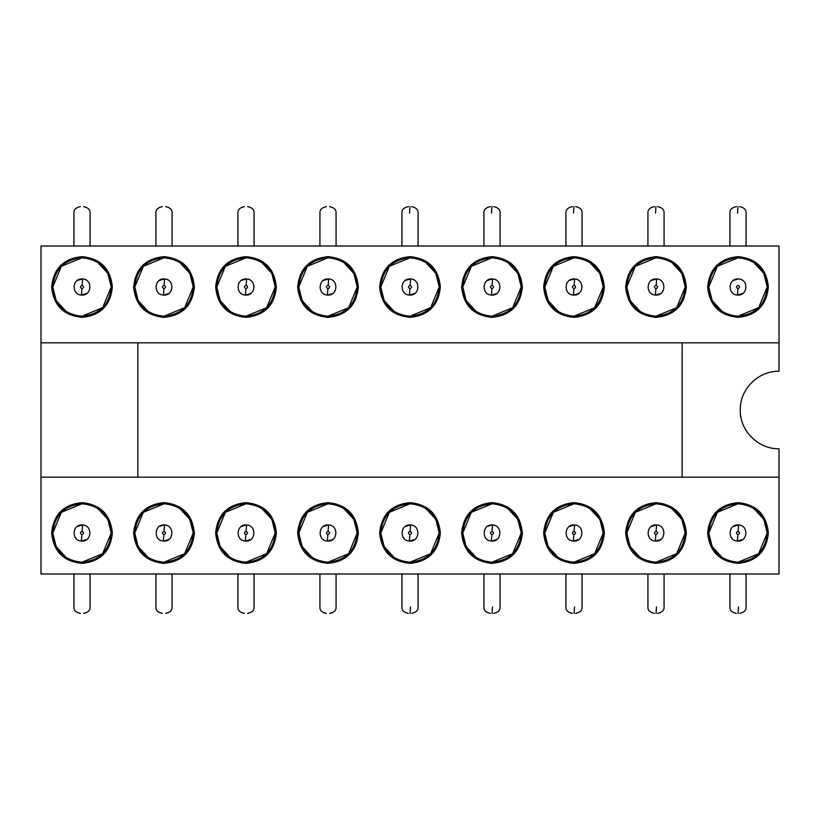 <?xml version="1.0" encoding="UTF-8"?>
<svg xmlns="http://www.w3.org/2000/svg" width="820" height="820" viewBox="0 0 820 820"><rect width="100%" height="100%" fill="white"/><g stroke="black" fill="none" stroke-linecap="round" stroke-linejoin="round"><path stroke-width="1.23" d="M779 342.852L41 342.852L41 246L779 246L779 371.255C758.295 370.722 739.722 389.295 740.255 410C739.722 430.705 758.295 449.278 779 448.745L779 574L41 574L41 477.148L779 477.148M137.852 342.852L137.852 477.148M682.148 477.148L682.148 342.852M41 477.148L41 342.852M768.35 533C766.546 551.429 756.429 561.546 738 563.35C719.57 561.546 709.454 551.429 707.65 533C709.454 514.57 719.57 504.454 738 502.65C756.429 504.454 766.546 514.57 768.35 533M686.35 533C684.546 551.429 674.429 561.546 656 563.35C637.57 561.546 627.454 551.429 625.65 533C627.454 514.57 637.57 504.454 656 502.65C674.429 504.454 684.546 514.57 686.35 533M604.35 533C602.546 551.429 592.429 561.546 574 563.35C555.57 561.546 545.454 551.429 543.65 533C545.454 514.57 555.57 504.454 574 502.65C592.429 504.454 602.546 514.57 604.35 533M522.35 533C520.546 551.429 510.429 561.546 492 563.35C473.57 561.546 463.454 551.429 461.65 533C463.454 514.57 473.57 504.454 492 502.65C510.429 504.454 520.546 514.57 522.35 533M440.35 533C438.546 551.429 428.429 561.546 410 563.35C391.57 561.546 381.454 551.429 379.65 533C381.454 514.57 391.57 504.454 410 502.65C428.429 504.454 438.546 514.57 440.35 533M358.35 533C356.546 551.429 346.429 561.546 328 563.35C309.57 561.546 299.454 551.429 297.65 533C299.454 514.57 309.57 504.454 328 502.65C346.429 504.454 356.546 514.57 358.35 533M276.35 533C274.546 551.429 264.43 561.546 246 563.35C227.57 561.546 217.454 551.429 215.65 533C217.454 514.57 227.57 504.454 246 502.65C264.43 504.454 274.546 514.57 276.35 533M194.35 533C192.546 551.429 182.429 561.546 164 563.35C145.571 561.546 135.454 551.429 133.65 533C135.454 514.57 145.571 504.454 164 502.65C182.429 504.454 192.546 514.57 194.35 533M112.35 533C110.546 551.429 100.429 561.546 82 563.35C63.57 561.546 53.454 551.429 51.65 533C53.454 514.57 63.57 504.454 82 502.65C100.429 504.454 110.546 514.57 112.35 533M768.35 287C766.546 305.43 756.429 315.546 738 317.35C719.57 315.546 709.454 305.43 707.65 287C709.454 268.57 719.57 258.454 738 256.65C756.429 258.454 766.546 268.57 768.35 287M686.35 287C684.546 305.43 674.429 315.546 656 317.35C637.57 315.546 627.454 305.43 625.65 287C627.454 268.57 637.57 258.454 656 256.65C674.429 258.454 684.546 268.57 686.35 287M604.35 287C602.546 305.43 592.429 315.546 574 317.35C555.57 315.546 545.454 305.43 543.65 287C545.454 268.57 555.57 258.454 574 256.65C592.429 258.454 602.546 268.57 604.35 287M522.35 287C520.546 305.43 510.429 315.546 492 317.35C473.57 315.546 463.454 305.43 461.65 287C463.454 268.57 473.57 258.454 492 256.65C510.429 258.454 520.546 268.57 522.35 287M440.35 287C438.546 305.43 428.429 315.546 410 317.35C391.57 315.546 381.454 305.43 379.65 287C381.454 268.57 391.57 258.454 410 256.65C428.429 258.454 438.546 268.57 440.35 287M358.35 287C356.546 305.43 346.429 315.546 328 317.35C309.57 315.546 299.454 305.43 297.65 287C299.454 268.57 309.57 258.454 328 256.65C346.429 258.454 356.546 268.57 358.35 287M276.35 287C274.546 305.43 264.43 315.546 246 317.35C227.57 315.546 217.454 305.43 215.65 287C217.454 268.57 227.57 258.454 246 256.65C264.43 258.454 274.546 268.57 276.35 287M194.35 287C192.546 305.43 182.429 315.546 164 317.35C145.571 315.546 135.454 305.43 133.65 287C135.454 268.57 145.571 258.454 164 256.65C182.429 258.454 192.546 268.57 194.35 287M112.35 287C110.546 305.43 100.429 315.546 82 317.35C63.57 315.546 53.454 305.43 51.65 287C53.454 268.57 63.57 258.454 82 256.65C100.429 258.454 110.546 268.57 112.35 287M743.75 504.351L738 503.787L717.336 512.336L708.787 533L712.139 546.591L722.348 557.672M732.25 561.649L738 562.212L758.664 553.664L767.212 533L763.861 519.409L753.652 508.328M661.75 504.351L656 503.787L635.336 512.336L626.787 533L630.139 546.591L640.348 557.672M650.25 561.649L656 562.212L676.664 553.664L685.212 533L681.861 519.409L671.652 508.328M579.75 504.351L574 503.787L553.336 512.336L544.787 533L548.139 546.591L558.348 557.672M568.25 561.649L574 562.212L594.664 553.664L603.212 533L599.861 519.409L589.652 508.328M486.25 561.649L492 562.212L512.664 553.664L521.212 533L517.861 519.409L507.652 508.328M497.75 504.351L492 503.787L471.336 512.336L462.787 533L466.139 546.591L476.348 557.672M415.75 504.351L410 503.787L389.336 512.336L380.787 533L384.139 546.591L394.348 557.672M404.25 561.649L410 562.212L430.664 553.664L439.212 533L435.861 519.409L425.652 508.328M333.75 504.351L328 503.787L307.336 512.336L298.787 533L302.139 546.591L312.348 557.672M322.25 561.649L328 562.212L348.664 553.664L357.212 533L353.861 519.409L343.652 508.328M251.75 504.351L246 503.787L225.336 512.336L216.787 533L220.139 546.591L230.348 557.672M240.25 561.649L246 562.212L266.664 553.664L275.212 533L271.861 519.409L261.652 508.328M169.75 504.351L164 503.787L143.336 512.336L134.787 533L138.139 546.591L148.348 557.672M158.25 561.649L164 562.212L184.664 553.664L193.212 533L189.861 519.409L179.652 508.328M87.75 504.351L82 503.787L61.336 512.336L52.787 533L56.139 546.591L66.348 557.672M76.25 561.649L82 562.212L102.664 553.664L111.212 533L107.861 519.409L97.652 508.328M732.25 315.649L738 316.212L758.664 307.664L767.212 287L763.861 273.409L753.652 262.328M743.75 258.351L738 257.787L717.336 266.336L708.787 287L712.139 300.591L722.348 311.672M650.25 315.649L656 316.212L676.664 307.664L685.212 287L681.861 273.409L671.652 262.328M661.75 258.351L656 257.787L635.336 266.336L626.787 287L630.139 300.591L640.348 311.672M568.25 315.649L574 316.212L594.664 307.664L603.212 287L599.861 273.409L589.652 262.328M579.75 258.351L574 257.787L553.336 266.336L544.787 287L548.139 300.591L558.348 311.672M486.25 315.649L492 316.212L512.664 307.664L521.212 287L517.861 273.409L507.652 262.328M497.75 258.351L492 257.787L471.336 266.336L462.787 287L466.139 300.591L476.348 311.672M415.75 258.351L410 257.787L389.336 266.336L380.787 287L384.139 300.591L394.348 311.672M404.25 315.649L410 316.212L430.664 307.664L439.212 287L435.861 273.409L425.652 262.328M322.25 315.649L328 316.212L348.664 307.664L357.212 287L353.861 273.409L343.652 262.328M333.75 258.351L328 257.787L307.336 266.336L298.787 287L302.139 300.591L312.348 311.672M240.25 315.649L246 316.212L266.664 307.664L275.212 287L271.861 273.409L261.652 262.328M251.75 258.351L246 257.787L225.336 266.336L216.787 287L220.139 300.591L230.348 311.672M158.25 315.649L164 316.212L184.664 307.664L193.212 287L189.861 273.409L179.652 262.328M169.75 258.351L164 257.787L143.336 266.336L134.787 287L138.139 300.591L148.348 311.672M76.25 315.649L82 316.212L102.664 307.664L111.212 287L107.861 273.409L97.652 262.328M87.75 258.351L82 257.787L61.336 266.336L52.787 287L56.139 300.591L66.348 311.672M738 562.212C720.257 560.48 710.52 550.743 708.787 533C710.52 515.257 720.257 505.52 738 503.787C755.743 505.52 765.48 515.257 767.212 533C765.48 550.743 755.743 560.48 738 562.212M656 562.212C638.257 560.48 628.52 550.743 626.787 533C628.52 515.257 638.257 505.52 656 503.787C673.743 505.52 683.48 515.257 685.212 533C683.48 550.743 673.743 560.48 656 562.212M574 562.212C556.257 560.48 546.52 550.743 544.787 533C546.52 515.257 556.257 505.52 574 503.787C591.743 505.52 601.48 515.257 603.212 533C601.48 550.743 591.743 560.48 574 562.212M492 503.787C509.743 505.52 519.48 515.257 521.212 533C519.48 550.743 509.743 560.48 492 562.212C474.257 560.48 464.52 550.743 462.787 533C464.52 515.257 474.257 505.52 492 503.787M410 562.212C392.257 560.48 382.52 550.743 380.787 533C382.52 515.257 392.257 505.52 410 503.787C427.743 505.52 437.48 515.257 439.212 533C437.48 550.743 427.743 560.48 410 562.212M328 562.212C310.257 560.48 300.52 550.743 298.787 533C300.52 515.257 310.257 505.52 328 503.787C345.743 505.52 355.48 515.257 357.212 533C355.48 550.743 345.743 560.48 328 562.212M246 562.212C228.257 560.48 218.52 550.743 216.787 533C218.52 515.257 228.257 505.52 246 503.787C263.743 505.52 273.48 515.257 275.212 533C273.48 550.743 263.743 560.48 246 562.212M164 562.212C146.257 560.48 136.52 550.743 134.787 533C136.52 515.257 146.257 505.52 164 503.787C181.743 505.52 191.48 515.257 193.212 533C191.48 550.743 181.743 560.48 164 562.212M82 562.212C64.257 560.48 54.52 550.743 52.787 533C54.52 515.257 64.257 505.52 82 503.787C99.743 505.52 109.48 515.257 111.212 533C109.48 550.743 99.743 560.48 82 562.212M738 257.787C755.743 259.52 765.48 269.257 767.212 287C765.48 304.743 755.743 314.48 738 316.212C720.257 314.48 710.52 304.743 708.787 287C710.52 269.257 720.257 259.52 738 257.787M656 257.787C673.743 259.52 683.48 269.257 685.212 287C683.48 304.743 673.743 314.48 656 316.212C638.257 314.48 628.52 304.743 626.787 287C628.52 269.257 638.257 259.52 656 257.787M574 257.787C591.743 259.52 601.48 269.257 603.212 287C601.48 304.743 591.743 314.48 574 316.212C556.257 314.48 546.52 304.743 544.787 287C546.52 269.257 556.257 259.52 574 257.787M492 257.787C509.743 259.52 519.48 269.257 521.212 287C519.48 304.743 509.743 314.48 492 316.212C474.257 314.48 464.52 304.743 462.787 287C464.52 269.257 474.257 259.52 492 257.787M410 316.212C392.257 314.48 382.52 304.743 380.787 287C382.52 269.257 392.257 259.52 410 257.787C427.743 259.52 437.48 269.257 439.212 287C437.48 304.743 427.743 314.48 410 316.212M328 257.787C345.743 259.52 355.48 269.257 357.212 287C355.48 304.743 345.743 314.48 328 316.212C310.257 314.48 300.52 304.743 298.787 287C300.52 269.257 310.257 259.52 328 257.787M246 257.787C263.743 259.52 273.48 269.257 275.212 287C273.48 304.743 263.743 314.48 246 316.212C228.257 314.48 218.52 304.743 216.787 287C218.52 269.257 228.257 259.52 246 257.787M164 257.787C181.743 259.52 191.48 269.257 193.212 287C191.48 304.743 181.743 314.48 164 316.212C146.257 314.48 136.52 304.743 134.787 287C136.52 269.257 146.257 259.52 164 257.787M82 257.787C99.743 259.52 109.48 269.257 111.212 287C109.48 304.743 99.743 314.48 82 316.212C64.257 314.48 54.52 304.743 52.787 287C54.52 269.257 64.257 259.52 82 257.787M742.746 539.529L737.508 541.056M733.254 526.471L738.492 524.943M660.746 539.529L655.508 541.056M651.254 526.471L656.492 524.943M578.746 539.529L573.508 541.056M569.254 526.471L574.492 524.943M496.746 539.529L491.508 541.056M487.254 526.471L492.492 524.943M414.746 539.529L409.508 541.056M405.254 526.471L410.492 524.943M332.746 539.529L327.508 541.056M323.254 526.471L328.492 524.943M250.746 539.529L245.508 541.056M241.254 526.471L246.492 524.943M168.746 539.529L163.508 541.056M159.254 526.471L164.492 524.943M86.746 539.529L81.508 541.056M77.254 526.471L82.492 524.943M733.254 280.471L738.492 278.943M742.746 293.529L737.508 295.056M651.254 280.471L656.492 278.943M660.746 293.529L655.508 295.056M569.254 280.471L574.492 278.943M578.746 293.529L573.508 295.056M487.254 280.471L492.492 278.943M496.746 293.529L491.508 295.056M405.254 280.471L410.492 278.943M414.746 293.529L409.508 295.056M323.254 280.471L328.492 278.943M332.746 293.529L327.508 295.056M241.254 280.471L246.492 278.943M250.746 293.529L245.508 295.056M159.254 280.471L164.492 278.943M168.746 293.529L163.508 295.056M77.254 280.471L82.492 278.943M86.746 293.529L81.508 295.056M737.354 541.046L738 541.067C747.994 541.579 748.66 525.251 738.646 524.954L738 524.933C728.006 524.421 727.34 540.749 737.354 541.046L737.867 534.609C735.909 533.451 735.96 532.375 738 531.391L738.646 524.954M655.354 541.046L656 541.067C665.994 541.579 666.66 525.251 656.646 524.954L656 524.933C646.006 524.421 645.34 540.749 655.354 541.046L655.867 534.609C653.909 533.451 653.96 532.375 656 531.391L656.646 524.954M573.354 541.046L574 541.067C583.994 541.579 584.66 525.251 574.646 524.954L574 524.933C564.006 524.421 563.34 540.749 573.354 541.046L573.867 534.609C571.909 533.451 571.96 532.375 574 531.391L574.646 524.954M491.354 541.046L492 541.067C501.994 541.579 502.66 525.251 492.646 524.954L492 524.933C482.006 524.421 481.34 540.749 491.354 541.046L491.867 534.609C489.909 533.451 489.96 532.375 492 531.391L492.646 524.954M409.354 541.046L410 541.067C419.994 541.579 420.66 525.251 410.646 524.954L410 524.933C400.006 524.421 399.34 540.749 409.354 541.046L409.867 534.609C407.909 533.451 407.96 532.375 410 531.391L410.646 524.954M327.354 541.046L328 541.067C337.994 541.579 338.66 525.251 328.646 524.954L328 524.933C318.006 524.421 317.34 540.749 327.354 541.046L327.867 534.609C325.909 533.451 325.96 532.375 328 531.391L328.646 524.954M245.354 541.046L246 541.067C255.994 541.579 256.66 525.251 246.646 524.954L246 524.933C236.006 524.421 235.34 540.749 245.354 541.046L245.867 534.609C243.909 533.451 243.96 532.375 246 531.391L246.646 524.954M163.354 541.046L164 541.067C173.994 541.579 174.66 525.251 164.646 524.954L164 524.933C154.006 524.421 153.34 540.749 163.354 541.046L163.867 534.609C161.909 533.451 161.96 532.375 164 531.391L164.646 524.954M81.354 541.046L82 541.067C91.994 541.579 92.66 525.251 82.646 524.954L82 524.933C72.006 524.421 71.34 540.749 81.354 541.046L81.867 534.609C79.909 533.451 79.96 532.375 82 531.391L82.646 524.954M738.646 278.954L738 278.933C728.006 278.421 727.34 294.749 737.354 295.046L738 295.067C747.994 295.579 748.66 279.251 738.646 278.954M656.646 278.954L656 278.933C646.006 278.421 645.34 294.749 655.354 295.046L656 295.067C665.994 295.579 666.66 279.251 656.646 278.954L656.133 285.391C658.091 286.549 658.04 287.625 656 288.609L655.354 295.046M574.646 278.954L574 278.933C564.006 278.421 563.34 294.749 573.354 295.046L574 295.067C583.994 295.579 584.66 279.251 574.646 278.954L574.133 285.391C576.091 286.549 576.04 287.625 574 288.609L573.354 295.046M492.646 278.954L492 278.933C482.006 278.421 481.34 294.749 491.354 295.046L492 295.067C501.994 295.579 502.66 279.251 492.646 278.954L492.133 285.391C494.091 286.549 494.04 287.625 492 288.609L491.354 295.046M410.646 278.954L410 278.933C400.006 278.421 399.34 294.749 409.354 295.046L410 295.067C419.994 295.579 420.66 279.251 410.646 278.954L410.133 285.391C412.091 286.549 412.04 287.625 410 288.609L409.354 295.046M328.646 278.954L328 278.933C318.006 278.421 317.34 294.749 327.354 295.046L328 295.067C337.994 295.579 338.66 279.251 328.646 278.954L328.133 285.391C330.091 286.549 330.04 287.625 328 288.609L327.354 295.046M246.646 278.954L246 278.933C236.006 278.421 235.34 294.749 245.354 295.046L246 295.067C255.994 295.579 256.66 279.251 246.646 278.954L246.133 285.391C248.091 286.549 248.04 287.625 246 288.609L245.354 295.046M164.646 278.954L164 278.933C154.006 278.421 153.34 294.749 163.354 295.046L164 295.067C173.994 295.579 174.66 279.251 164.646 278.954L164.133 285.391C166.091 286.549 166.04 287.625 164 288.609L163.354 295.046M82.646 278.954L82 278.933C72.006 278.421 71.34 294.749 81.354 295.046L82 295.067C91.994 295.579 92.66 279.251 82.646 278.954L82.133 285.391C84.091 286.549 84.04 287.625 82 288.609L81.354 295.046M409.908 206.609L409.539 213.067M491.908 206.609L491.539 213.067M573.908 206.609L573.539 213.067M655.908 206.609L655.539 213.067M737.908 206.609L737.539 213.067M738.133 531.391C740.091 532.549 740.04 533.625 738 534.609L737.867 534.609M656.133 531.391C658.091 532.549 658.04 533.625 656 534.609L655.867 534.609M574.133 531.391C576.091 532.549 576.04 533.625 574 534.609L573.867 534.609M492.133 531.391C494.091 532.549 494.04 533.625 492 534.609L491.867 534.609M410.133 531.391C412.091 532.549 412.04 533.625 410 534.609L409.867 534.609M328.133 531.391C330.091 532.549 330.04 533.625 328 534.609L327.867 534.609M246.133 531.391C248.091 532.549 248.04 533.625 246 534.609L245.867 534.609M164.133 531.391C166.091 532.549 166.04 533.625 164 534.609L163.867 534.609M82.133 531.391C84.091 532.549 84.04 533.625 82 534.609L81.867 534.609M737.867 288.609C735.909 287.451 735.96 286.375 738 285.391L738.133 285.391C740.091 286.549 740.04 287.625 738 288.609L737.354 295.046M655.867 288.609C653.909 287.451 653.96 286.375 656 285.391L656.133 285.391M573.867 288.609C571.909 287.451 571.96 286.375 574 285.391L574.133 285.391M491.867 288.609C489.909 287.451 489.96 286.375 492 285.391L492.133 285.391M409.867 288.609C407.909 287.451 407.96 286.375 410 285.391L410.133 285.391M327.867 288.609C325.909 287.451 325.96 286.375 328 285.391L328.133 285.391M245.867 288.609C243.909 287.451 243.96 286.375 246 285.391L246.133 285.391M163.867 288.609C161.909 287.451 161.96 286.375 164 285.391L164.133 285.391M81.867 288.609C79.909 287.451 79.96 286.375 82 285.391L82.133 285.391M410.461 606.933L410.092 613.391M492.461 606.933L492.092 613.391M574.461 606.933L574.092 613.391M656.461 606.933L656.092 613.391M738.461 606.933L738.092 613.391M73.933 246L73.933 213.067C73.677 209.756 75.829 207.603 80.391 206.609M90.067 246L90.067 213.067C90.323 209.756 88.17 207.603 83.609 206.609M155.933 246L155.933 213.067C155.677 209.756 157.829 207.603 162.391 206.609M172.067 246L172.067 213.067C172.323 209.756 170.171 207.603 165.609 206.609M237.933 246L237.933 213.067C237.677 209.756 239.829 207.603 244.391 206.609M254.067 246L254.067 213.067C254.323 209.756 252.17 207.603 247.609 206.609M319.933 246L319.933 213.067C319.677 209.756 321.829 207.603 326.391 206.609M336.067 246L336.067 213.067C336.323 209.756 334.17 207.603 329.609 206.609M401.933 246L401.933 213.067C401.677 209.756 403.829 207.603 408.391 206.609M418.067 246L418.067 213.067C418.323 209.756 416.17 207.603 411.609 206.609M483.933 246L483.933 213.067C483.677 209.756 485.829 207.603 490.391 206.609M500.067 246L500.067 213.067C500.323 209.756 498.17 207.603 493.609 206.609M565.933 246L565.933 213.067C565.677 209.756 567.829 207.603 572.391 206.609M582.067 246L582.067 213.067C582.323 209.756 580.17 207.603 575.609 206.609M647.933 246L647.933 213.067C647.677 209.756 649.829 207.603 654.391 206.609M664.067 246L664.067 213.067C664.323 209.756 662.17 207.603 657.609 206.609M729.933 246L729.933 213.067C729.677 209.756 731.829 207.603 736.391 206.609M746.067 246L746.067 213.067C746.323 209.756 744.17 207.603 739.609 206.609M73.933 574L73.933 606.933C73.677 610.244 75.829 612.396 80.391 613.391M90.067 574L90.067 606.933C90.323 610.244 88.17 612.396 83.609 613.391M155.933 574L155.933 606.933C155.677 610.244 157.829 612.396 162.391 613.391M172.067 574L172.067 606.933C172.323 610.244 170.171 612.396 165.609 613.391M237.933 574L237.933 606.933C237.677 610.244 239.829 612.396 244.391 613.391M254.067 574L254.067 606.933C254.323 610.244 252.17 612.396 247.609 613.391M319.933 574L319.933 606.933C319.677 610.244 321.829 612.396 326.391 613.391M336.067 574L336.067 606.933C336.323 610.244 334.17 612.396 329.609 613.391M401.933 574L401.933 606.933C401.677 610.244 403.829 612.396 408.391 613.391M418.067 574L418.067 606.933C418.323 610.244 416.17 612.396 411.609 613.391M483.933 574L483.933 606.933C483.677 610.244 485.829 612.396 490.391 613.391M500.067 574L500.067 606.933C500.323 610.244 498.17 612.396 493.609 613.391M565.933 574L565.933 606.933C565.677 610.244 567.829 612.396 572.391 613.391M582.067 574L582.067 606.933C582.323 610.244 580.17 612.396 575.609 613.391M647.933 574L647.933 606.933C647.677 610.244 649.829 612.396 654.391 613.391M664.067 574L664.067 606.933C664.323 610.244 662.17 612.396 657.609 613.391M729.933 574L729.933 606.933C729.677 610.244 731.829 612.396 736.391 613.391M746.067 574L746.067 606.933C746.323 610.244 744.17 612.396 739.609 613.391"/></g></svg>
